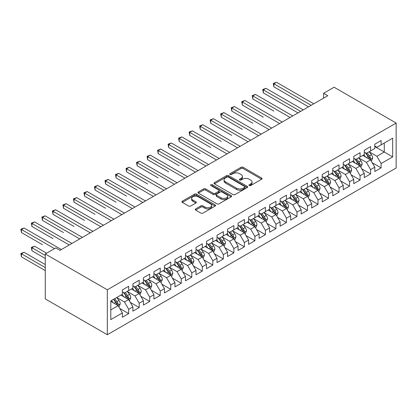 <?xml version="1.0" encoding="UTF-8"?>
<svg xmlns="http://www.w3.org/2000/svg" width="417" height="417" viewBox="0 0 417 417"><rect width="100%" height="100%" fill="white"/><g stroke="black" fill="none" stroke-linecap="round" stroke-linejoin="round"><path stroke-width="0.63" d="M249.246 185.555A1.022 0.589 0 0 0 250.69 185.555L261.657 179.221A1.459 0.844 0 0 0 262.084 178.627A1.459 0.844 0 0 0 261.657 178.028L243.075 167.3A1.459 0.844 0 0 0 241.01 167.3L230.043 173.634A1.022 0.589 0 0 0 229.741 174.051A1.022 0.589 0 0 0 230.043 174.468A1.022 0.589 0 0 0 231.487 174.468L232.905 173.649A4.67 2.695 0 0 1 239.514 173.649L241.062 174.541A4.67 2.695 0 0 1 242.433 176.448A4.67 2.695 0 0 1 241.062 178.356L239.645 179.174A1.022 0.589 0 0 0 239.342 179.591A1.022 0.589 0 0 0 239.645 180.008A1.022 0.589 0 0 0 241.089 180.008L242.506 179.19A4.67 2.695 0 0 1 249.116 179.19L250.664 180.087A4.67 2.695 0 0 1 252.035 181.994A4.67 2.695 0 0 1 250.664 183.902L249.246 184.721A1.022 0.589 0 0 0 248.944 185.138A1.022 0.589 0 0 0 249.246 185.555L249.246 184.721M195.688 208.907A1.459 0.844 0 0 0 195.26 209.501A1.459 0.844 0 0 0 195.688 210.095L200.9 213.108A1.459 0.844 0 0 0 202.964 213.108L215.151 206.071A1.459 0.844 0 0 0 215.579 205.477A1.459 0.844 0 0 0 215.151 204.883L196.569 194.15A1.459 0.844 0 0 0 194.499 194.15L182.318 201.187A1.459 0.844 0 0 0 181.89 201.781A1.459 0.844 0 0 0 182.318 202.375L188.614 206.014A1.459 0.844 0 0 0 190.684 206.014L195.896 203.006A1.459 0.844 0 0 0 196.324 202.407A1.459 0.844 0 0 0 195.896 201.812L192.774 200.009A3.904 2.257 0 0 1 191.627 198.414A3.904 2.257 0 0 1 194.041 196.329A3.904 2.257 0 0 1 198.294 196.819L210.528 203.882A3.904 2.257 0 0 1 211.674 205.477A3.904 2.257 0 0 1 209.261 207.562A3.904 2.257 0 0 1 205.008 207.072L202.964 205.894A1.459 0.844 0 0 0 200.9 205.894L195.688 208.907L195.688 210.095M45.271 253.974L107.331 289.799L107.331 334.736L45.271 298.911L45.271 253.974L55.789 247.901L59.996 250.33L327.783 95.722L323.576 93.299L323.576 98.151M323.576 93.299L334.095 87.226L396.15 123.051L107.331 289.799M233.009 194.567A1.459 0.844 0 0 0 235.073 194.567L247.255 187.535A1.459 0.844 0 0 0 247.682 186.941A1.459 0.844 0 0 0 247.255 186.342L228.672 175.614A1.459 0.844 0 0 0 226.608 175.614L214.427 182.646A1.459 0.844 0 0 0 213.999 183.245A1.459 0.844 0 0 0 214.427 183.84L233.009 194.567M211.273 185.773A1.022 0.589 0 0 1 212.31 185.919L212.31 184.705L231.206 195.615A1.459 0.844 0 0 1 231.633 196.209A1.459 0.844 0 0 1 231.206 196.803L219.019 203.84A1.459 0.844 0 0 1 216.955 203.84L198.372 193.107L198.372 191.919A1.459 0.844 0 0 0 197.945 192.513A1.459 0.844 0 0 0 198.372 193.107M198.372 191.919L203.585 188.906A1.459 0.844 0 0 1 205.649 188.906L213.186 193.259A1.459 0.844 0 0 0 215.25 193.259L218.711 191.262A1.459 0.844 0 0 0 219.139 190.663A1.459 0.844 0 0 0 218.711 190.069L210.866 185.539A1.022 0.589 0 0 1 210.564 185.122A1.022 0.589 0 0 1 211.195 184.575A1.022 0.589 0 0 1 212.31 184.705M107.331 334.736L396.15 167.988L396.15 123.051M374.8 146.549L384.266 152.017L384.266 143.031L392.678 138.173L381.112 144.85L381.112 140.539L374.8 144.183L374.8 148.494L370.593 150.923L370.593 146.612L364.281 150.256L364.281 154.566L360.074 156.995L360.074 152.685L353.762 156.328L353.762 160.639L349.555 163.068L349.555 158.757L343.243 162.401L343.243 166.711L339.037 169.14L339.037 164.83L332.73 168.473L332.73 172.784L328.518 175.213L328.518 170.902L322.211 174.546L322.211 178.857L318.004 181.286L318.004 176.975L311.692 180.618L311.692 184.929L307.485 187.358L307.485 183.047L301.173 186.691L301.173 191.002L296.967 193.431L296.967 189.12L290.654 192.763L290.654 197.074L286.448 199.503L286.448 195.192L280.135 198.836L280.135 203.147L275.929 205.576L275.929 201.265L269.622 204.909L269.622 209.219L265.41 211.648L265.41 207.338L259.103 210.981L259.103 215.292L254.896 217.721L254.896 213.41L248.584 217.054L248.584 221.364L244.378 223.793L244.378 219.483L238.065 223.126L238.065 227.437L233.859 229.866L233.859 225.555L227.546 229.199L227.546 233.51L223.34 235.939L223.34 231.628L217.028 235.271L217.028 239.582L212.821 242.011L212.821 237.7L206.514 241.344L206.514 245.655L202.308 248.084L202.308 243.773L195.995 247.417L195.995 251.727L191.789 254.156L191.789 249.846L185.476 253.489L185.476 257.8L181.27 260.229L181.27 255.918L174.958 259.562L174.958 263.872L170.751 266.301L170.751 261.991L164.439 265.634L164.439 269.945L160.232 272.374L160.232 268.063L153.925 271.707L153.925 276.018L149.713 278.447L149.713 274.136L143.406 277.779L143.406 282.09L139.2 284.519L139.2 280.208L132.887 283.852L132.887 288.163L128.681 290.592L128.681 286.281L122.369 289.924L122.369 294.235L110.797 300.912L110.797 319.615L122.369 312.938L118.162 305.651L110.797 301.397M392.678 138.173L392.678 156.875L381.112 163.553L376.9 156.266L369.274 151.866M372.219 162.734L381.112 167.869L381.112 163.553M381.112 167.869L374.8 171.512L374.8 167.196L370.593 169.625L366.387 162.338L358.761 157.939M361.706 168.807L370.593 173.941L370.593 169.625M370.593 173.941L364.281 177.585L364.281 173.269L360.074 175.698L355.868 168.411L348.242 164.011M351.187 174.879L360.074 180.014L360.074 175.698M360.074 180.014L353.762 183.657L353.762 179.341L349.555 181.77L345.349 174.483L337.723 170.084M340.668 180.952L349.555 186.086L349.555 181.77M349.555 186.086L343.243 189.725L343.243 185.414L339.037 187.843L334.83 180.556L327.204 176.156M330.149 187.024L339.037 192.154L339.037 187.843M339.037 192.154L332.73 195.797L332.73 191.486L328.518 193.915L324.311 186.628L316.685 182.229M319.631 193.097L328.518 198.226L328.518 193.915M328.518 198.226L322.211 201.87L322.211 197.559L318.004 199.988L313.793 192.701L306.167 188.302M309.117 199.17L318.004 204.299L318.004 199.988M318.004 204.299L311.692 207.942L311.692 203.632L307.485 206.061L303.279 198.773L295.653 194.374M298.598 205.242L307.485 210.371L307.485 206.061M307.485 210.371L301.173 214.015L301.173 209.704L296.967 212.133L292.76 204.846L285.134 200.447M288.079 211.315L296.967 216.444L296.967 212.133M296.967 216.444L290.654 220.087L290.654 215.777L286.448 218.206L282.241 210.919L274.615 206.519M277.56 217.387L286.448 222.516L286.448 218.206M286.448 222.516L280.135 226.16L280.135 221.849L275.929 224.278L271.722 216.991L264.097 212.592M267.042 223.46L275.929 228.589L275.929 224.278M275.929 228.589L269.622 232.233L269.622 227.922L265.41 230.351L261.204 223.064L253.578 218.664M256.523 229.532L265.41 234.662L265.41 230.351M265.41 234.662L259.103 238.305L259.103 233.994L254.896 236.423L250.685 229.136L243.064 224.737M246.009 235.605L254.896 240.734L254.896 236.423M254.896 240.734L248.584 244.378L248.584 240.067L244.378 242.496L240.171 235.209L232.545 230.81M235.49 241.678L244.378 246.807L244.378 242.496M244.378 246.807L238.065 250.45L238.065 246.139L233.859 248.568L229.652 241.281L222.026 236.882M224.972 247.75L233.859 252.879L233.859 248.568M233.859 252.879L227.546 256.523L227.546 252.212L223.34 254.641L219.133 247.354L211.508 242.949M214.453 253.823L223.34 258.952L223.34 254.641M223.34 258.952L217.028 262.595L217.028 258.285L212.821 260.714L208.615 253.427L200.989 249.022M203.934 259.895L212.821 265.024L212.821 260.714M212.821 265.024L206.514 268.668L206.514 264.357L202.308 266.786L198.096 259.499L190.47 255.095M193.415 265.968L202.308 271.097L202.308 266.786M202.308 271.097L195.995 274.74L195.995 270.43L191.789 272.859L187.582 265.572L179.956 261.167M182.901 272.04L191.789 277.169L191.789 272.859M191.789 277.169L185.476 280.813L185.476 276.502L181.27 278.931L177.063 271.644L169.438 267.24M172.383 278.113L181.27 283.242L181.27 278.931M181.27 283.242L174.958 286.886L174.958 282.575L170.751 285.004L166.545 277.717L158.919 273.312M161.864 284.185L170.751 289.315L170.751 285.004M170.751 289.315L164.439 292.958L164.439 288.647L160.232 291.076L156.026 283.789L148.4 279.385M151.345 290.258L160.232 295.387L160.232 291.076M160.232 295.387L153.925 299.031L153.925 294.72L149.713 297.149L145.507 289.862L137.881 285.457M140.826 296.331L149.713 301.46L149.713 297.149M149.713 301.46L143.406 305.103L143.406 300.793L139.2 303.222L134.988 295.934L127.362 291.53M130.312 302.403L139.2 307.532L139.2 303.222M139.2 307.532L132.887 311.176L132.887 306.865L128.681 309.294L124.475 302.007L116.849 297.602M119.794 308.476L128.681 313.605L128.681 309.294M128.681 313.605L122.369 317.248L122.369 312.938M122.369 291.806L124.475 293.021L128.681 290.592M110.797 309.899L118.162 305.651M132.887 285.734L134.988 286.948L139.2 284.519M124.475 302.007L128.681 299.578L120.899 295.085M132.887 306.865L128.681 299.578M143.406 279.661L145.507 280.876L149.713 278.447M134.988 295.934L139.2 293.505L131.412 289.012M143.406 300.793L139.2 293.505M153.925 273.588L156.026 274.803L160.232 272.374M145.507 289.862L149.713 287.433L141.931 282.94M153.925 294.72L149.713 287.433M164.439 267.516L166.545 268.73L170.751 266.301M156.026 283.789L160.232 281.36L152.45 276.867M164.439 288.647L160.232 281.36M174.958 261.443L177.063 262.658L181.27 260.229M166.545 277.717L170.751 275.288L162.969 270.795M174.958 282.575L170.751 275.288M185.476 255.371L187.582 256.585L191.789 254.156M177.063 271.644L181.27 269.215L173.488 264.722M185.476 276.502L181.27 269.215M195.995 249.298L198.096 250.513L202.308 248.084M187.582 265.572L191.789 263.143L184.001 258.649M195.995 270.43L191.789 263.143M206.514 243.226L208.615 244.44L212.821 242.011M198.096 259.499L202.308 257.07L194.52 252.577M206.514 264.357L202.308 257.07M217.028 237.153L219.133 238.368L223.34 235.939M208.615 253.427L212.821 250.998L205.039 246.504M217.028 258.285L212.821 250.998M227.546 231.081L229.652 232.295L233.859 229.866M219.133 247.354L223.34 244.925L215.558 240.432M227.546 252.212L223.34 244.925M238.065 225.008L240.171 226.222L244.378 223.793M229.652 241.281L233.859 238.852L226.077 234.359M238.065 246.139L233.859 238.852M248.584 218.935L250.685 220.15L254.896 217.721M240.171 235.209L244.378 232.78L236.595 228.287M248.584 240.067L244.378 232.78M259.103 212.863L261.204 214.077L265.41 211.648M250.685 229.136L254.896 226.707L247.109 222.214M259.103 233.994L254.896 226.707M269.622 206.79L271.722 208.005L275.929 205.576M261.204 223.064L265.41 220.635L257.628 216.142M269.622 227.922L265.41 220.635M280.135 200.718L282.241 201.932L286.448 199.503M271.722 216.991L275.929 214.562L268.147 210.069M280.135 221.849L275.929 214.562M290.654 194.645L292.76 195.86L296.967 193.431M282.241 210.919L286.448 208.49L278.665 203.996M290.654 215.777L286.448 208.49M301.173 188.573L303.279 189.787L307.485 187.358M292.76 204.846L296.967 202.417L289.184 197.924M301.173 209.704L296.967 202.417M311.692 182.5L313.793 183.715L318.004 181.286M303.279 198.773L307.485 196.344L299.703 191.851M311.692 203.632L307.485 196.344M322.211 176.427L324.311 177.642L328.518 175.213M313.793 192.701L318.004 190.272L310.217 185.779M322.211 197.559L318.004 190.272M332.73 170.355L334.83 171.569L339.037 169.14M324.311 186.628L328.518 184.199L320.736 179.706M332.73 191.486L328.518 184.199M343.243 164.282L345.349 165.497L349.555 163.068M334.83 180.556L339.037 178.127L331.254 173.634M343.243 185.414L339.037 178.127M353.762 158.21L355.868 159.424L360.074 156.995M345.349 174.483L349.555 172.054L341.773 167.561M353.762 179.341L349.555 172.054M364.281 152.137L366.387 153.352L370.593 150.923M355.868 168.411L360.074 165.982L352.292 161.488M364.281 173.269L360.074 165.982M374.8 146.065L376.9 147.279L381.112 144.85M366.387 162.338L370.593 159.909L362.806 155.416M374.8 167.196L370.593 159.909M376.9 156.266L384.266 152.017L392.678 156.875M249.653 185.701L250.664 185.117A4.67 2.695 0 0 0 252.035 183.209L252.035 181.994M242.433 176.448L242.433 177.663A4.67 2.695 0 0 1 241.062 179.571L240.051 180.154M261.641 179.232L243.075 168.515A1.459 0.844 0 0 0 241.01 168.515L230.45 174.614M247.239 187.546L228.672 176.829A1.459 0.844 0 0 0 226.608 176.829L214.447 183.85M244.675 187.358A1.022 0.589 0 0 0 244.977 186.941A1.022 0.589 0 0 0 244.675 186.524L228.365 177.105A1.022 0.589 0 0 0 226.921 177.105L225.42 177.97A4.67 2.695 0 0 0 224.054 179.878A4.67 2.695 0 0 0 225.42 181.786L236.569 188.223A4.67 2.695 0 0 0 243.179 188.223L244.675 187.358L244.675 188.573A1.022 0.589 0 0 0 244.977 188.156L244.977 186.941M224.054 179.878L224.054 181.093A4.67 2.695 0 0 0 225.42 183L225.42 181.786M244.675 188.573L243.179 189.438A4.67 2.695 0 0 1 236.569 189.438L225.42 183M198.393 193.118L203.585 190.121L203.585 188.906M219.139 190.663L219.139 191.877A1.459 0.844 0 0 1 218.711 192.477L215.25 194.473A1.459 0.844 0 0 1 213.186 194.473L205.649 190.121A1.459 0.844 0 0 0 203.585 190.121M212.31 185.919L231.185 196.814M221.01 197.773A3.904 2.257 0 0 0 225.263 198.263A3.904 2.257 0 0 0 227.677 196.178A3.904 2.257 0 0 0 226.53 194.583L222.219 192.096A1.459 0.844 0 0 0 220.155 192.096L216.699 194.093A1.459 0.844 0 0 0 216.272 194.687A1.459 0.844 0 0 0 216.699 195.286L221.01 197.773L221.01 198.987A3.904 2.257 0 0 0 225.263 199.477A3.904 2.257 0 0 0 227.677 197.392L227.677 196.178M216.272 194.687L216.272 195.901A1.459 0.844 0 0 0 216.699 196.501L216.699 195.286M221.01 198.987L216.699 196.501M211.674 205.477L211.674 206.691A3.904 2.257 0 0 1 209.261 208.776A3.904 2.257 0 0 1 205.008 208.286L202.964 207.108A1.459 0.844 0 0 0 200.9 207.108L195.709 210.105M191.627 198.414L191.627 199.628A3.904 2.257 0 0 0 192.774 201.223L192.774 200.009M195.875 203.016L192.774 201.223M215.13 206.087L196.569 195.364A1.459 0.844 0 0 0 194.499 195.364L182.338 202.391M371.37 161.259L372.673 158.079A3.941 2.278 -120 0 0 371.417 154.723L369.181 151.736M365.62 157.042L363.921 154.775M363.129 155.604L362.936 155.343M273.86 111.104L252.822 98.959L252.822 95.926L255.454 94.409L292.76 115.947M369.848 159.482L370.458 158.934L370.546 158.246A3.941 2.278 -120 0 0 369.415 155.875L367.184 152.893M365.907 153.075L368.67 156.761A2.007 1.157 60 0 1 369.035 157.371L370.546 158.246M365.214 152.679L368.154 156.604A3.941 2.278 60 0 1 369.285 158.976L369.363 159.2M311.165 105.319L273.86 83.781L276.487 82.264L313.793 103.802M308.533 106.835L273.86 86.819L273.86 83.781L273.281 83.447L276.487 82.264M273.86 86.819L273.281 83.447M360.851 167.332L362.154 164.152A3.941 2.278 -120 0 0 360.898 160.795L358.662 157.808M355.102 163.115L353.402 160.847M352.61 161.676L352.417 161.415M263.341 117.177L242.303 105.032L242.303 101.998L244.935 100.481L282.241 122.019M359.329 165.554L359.944 165.007L360.027 164.319A3.941 2.278 -120 0 0 358.901 161.947L356.665 158.966M355.388 159.148L358.151 162.833A2.007 1.157 60 0 1 358.516 163.443L360.027 164.319M354.695 158.752L357.635 162.677A3.941 2.278 60 0 1 358.766 165.049L358.844 165.273M350.332 173.404L351.635 170.225A3.941 2.278 -120 0 0 350.379 166.868L348.148 163.881M344.583 169.187L342.889 166.92M342.091 167.749L341.898 167.488M252.822 123.25L231.784 111.104L231.784 108.071L234.417 106.554L271.722 128.092M348.815 171.627L349.425 171.079L349.509 170.391A3.941 2.278 -120 0 0 348.383 168.02L346.146 165.038M344.869 165.221L347.632 168.906A2.007 1.157 60 0 1 347.997 169.516L349.509 170.391M344.176 164.824L347.121 168.749A3.941 2.278 60 0 1 348.247 171.121L348.325 171.345M300.647 111.391L263.341 89.853L265.968 88.336L303.279 109.874M298.019 112.908L263.341 92.887L263.341 89.853L262.762 89.519L265.968 88.336M263.341 92.887L262.762 89.519M290.128 117.464L252.243 95.592L255.454 94.409M252.822 98.959L252.243 95.592M339.819 179.477L341.122 176.292A3.941 2.278 -120 0 0 339.86 172.94L337.629 169.954M334.069 175.26L332.37 172.992M331.572 173.821L331.379 173.561M242.303 129.322L221.271 117.177L221.271 114.143L223.898 112.626L261.204 134.165M338.296 177.699L338.906 177.152L338.99 176.464A3.941 2.278 -120 0 0 337.864 174.092L335.628 171.111M334.356 171.293L337.113 174.978A2.007 1.157 60 0 1 337.478 175.588L338.99 176.464M333.663 170.897L336.602 174.822A3.941 2.278 60 0 1 337.728 177.194L337.812 177.418M329.3 185.549L330.603 182.365A3.941 2.278 -120 0 0 329.347 179.013L327.11 176.026M323.55 181.332L321.851 179.065M321.059 179.894L320.861 179.633M231.784 135.395L210.752 123.25L210.752 120.216L213.379 118.699L250.685 140.237M327.778 183.772L328.387 183.225L328.476 182.537A3.941 2.278 -120 0 0 327.345 180.165L325.109 177.183M323.837 177.366L326.594 181.051A2.007 1.157 60 0 1 326.959 181.661L328.476 182.537M323.144 176.97L326.084 180.895A3.941 2.278 60 0 1 327.209 183.266L327.293 183.49M279.609 123.536L241.724 101.665L244.935 100.481M242.303 105.032L241.724 101.665M269.095 129.609L231.206 107.737L234.417 106.554M231.784 111.104L231.206 107.737M318.781 191.622L320.084 188.437A3.941 2.278 -120 0 0 318.828 185.085L316.592 182.099M313.031 187.405L311.332 185.138M310.54 185.966L310.347 185.706M221.271 141.467L200.233 129.322L200.233 126.288L202.86 124.772L240.171 146.31M317.259 189.844L317.869 189.297L317.957 188.609A3.941 2.278 -120 0 0 316.826 186.237L314.595 183.256M313.318 183.438L316.076 187.124A2.007 1.157 60 0 1 316.44 187.733L317.957 188.609M312.625 183.042L315.565 186.967A3.941 2.278 60 0 1 316.696 189.334L316.774 189.563M258.576 135.681L220.692 113.81L223.898 112.626M221.271 117.177L220.692 113.81M308.262 197.694L309.565 194.51A3.941 2.278 -120 0 0 308.309 191.153L306.073 188.171M302.513 193.478L300.813 191.21M300.021 192.039L299.828 191.778M210.752 147.54L189.714 135.395L189.714 132.361L192.346 130.844L229.652 152.382M306.74 195.917L307.35 195.37L307.438 194.682A3.941 2.278 -120 0 0 306.307 192.31L304.076 189.328M302.799 189.511L305.562 193.196A2.007 1.157 60 0 1 305.927 193.806L307.438 194.682M302.106 189.109L305.046 193.04A3.941 2.278 60 0 1 306.177 195.406L306.255 195.636M248.058 141.754L210.173 119.882L213.379 118.699M210.752 123.25L210.173 119.882M297.743 203.767L299.046 200.582A3.941 2.278 -120 0 0 297.79 197.225L295.554 194.244M291.994 199.55L290.295 197.283M289.502 198.111L289.309 197.851M200.233 153.612L179.195 141.467L179.195 138.434L181.828 136.917L219.133 158.455M296.221 201.99L296.836 201.442L296.92 200.754A3.941 2.278 -120 0 0 295.794 198.383L293.558 195.401M292.281 195.583L295.043 199.269A2.007 1.157 60 0 1 295.408 199.879L296.92 200.754M291.587 195.182L294.532 199.112A3.941 2.278 60 0 1 295.658 201.479L295.736 201.708M287.224 209.84L288.533 206.655A3.941 2.278 -120 0 0 287.271 203.298L285.04 200.316M281.475 205.623L279.781 203.355M278.983 204.184L278.791 203.923M189.714 159.685L168.682 147.54L168.682 144.506L171.309 142.989L208.615 164.527M285.708 208.062L286.317 207.515L286.401 206.827A3.941 2.278 -120 0 0 285.275 204.455L283.039 201.474M281.767 201.656L284.524 205.341A2.007 1.157 60 0 1 284.889 205.951L286.401 206.827M281.068 201.255L284.013 205.185A3.941 2.278 60 0 1 285.139 207.551L285.218 207.781M276.711 215.912L278.014 212.727A3.941 2.278 -120 0 0 276.752 209.37L274.522 206.389M270.961 211.695L269.262 209.428M268.465 210.257L268.272 209.996M179.195 165.757L158.163 153.612L158.163 150.579L160.79 149.062L198.096 170.6M275.189 214.135L275.799 213.587L275.882 212.899A3.941 2.278 -120 0 0 274.756 210.528L272.52 207.546M271.248 207.729L274.005 211.414A2.007 1.157 60 0 1 274.37 212.024L275.882 212.899M270.555 207.327L273.495 211.257A3.941 2.278 60 0 1 274.621 213.624L274.704 213.853M266.192 221.985L267.495 218.8A3.941 2.278 -120 0 0 266.239 215.443L264.003 212.462M260.443 217.768L258.743 215.5M257.951 216.329L257.758 216.069M168.682 171.83L147.644 159.685L147.644 156.651L150.271 155.134L187.582 176.672M264.67 220.207L265.28 219.66L265.368 218.972A3.941 2.278 -120 0 0 264.237 216.6L262.006 213.619M260.729 213.801L263.487 217.486A2.007 1.157 60 0 1 263.852 218.096L265.368 218.972M260.036 213.4L262.976 217.33A3.941 2.278 60 0 1 264.107 219.696L264.185 219.926M255.673 228.057L256.976 224.872A3.941 2.278 -120 0 0 255.72 221.516L253.484 218.534M249.924 223.84L248.224 221.573M247.432 222.402L247.239 222.141M158.163 177.903L137.125 165.757L137.125 162.724L139.758 161.207L177.063 182.745M254.151 226.28L254.761 225.733L254.85 225.044A3.941 2.278 -120 0 0 253.718 222.673L251.487 219.691M250.21 219.874L252.968 223.559A2.007 1.157 60 0 1 253.333 224.169L254.85 225.044M249.517 219.472L252.457 223.403A3.941 2.278 60 0 1 253.588 225.769L253.666 225.998M245.154 234.13L246.457 230.945A3.941 2.278 -120 0 0 245.201 227.588L242.965 224.607M239.405 229.913L237.706 227.646M236.913 228.474L236.72 228.214M147.644 183.975L126.606 171.83L126.606 168.796L129.239 167.274L166.545 188.818M243.632 232.352L244.331 231.117A3.941 2.278 -120 0 0 243.205 228.745L240.969 225.764M239.692 225.946L242.454 229.631A2.007 1.157 60 0 1 242.819 230.241L244.331 231.117M238.998 225.545L241.938 229.475A3.941 2.278 60 0 1 243.069 231.842L243.147 232.071M234.635 240.202L235.939 237.018A3.941 2.278 -120 0 0 234.682 233.661L232.446 230.679M228.886 235.986L227.192 233.718M226.395 234.547L226.202 234.286M137.125 190.048L116.088 177.903L116.088 174.869L118.72 173.347L156.026 194.89M233.113 238.425L233.728 237.872L233.812 237.19A3.941 2.278 -120 0 0 232.686 234.818L230.45 231.831M229.173 232.019L231.935 235.704A2.007 1.157 60 0 1 232.3 236.314L233.812 237.19M228.48 231.617L231.425 235.542A3.941 2.278 60 0 1 232.55 237.914L232.629 238.143M224.117 246.275L225.425 243.09A3.941 2.278 -120 0 0 224.164 239.733L221.933 236.752M218.372 242.058L216.673 239.791M126.606 196.12L105.574 183.975L105.574 180.942L108.201 179.419L145.507 200.963M222.6 244.498L223.21 243.945L223.293 243.262A3.941 2.278 -120 0 0 222.167 240.89L219.931 237.904M218.659 238.091L221.417 241.777A2.007 1.157 60 0 1 221.781 242.386L223.293 243.262M217.966 237.69L220.906 241.615A3.941 2.278 60 0 1 222.032 243.987L222.115 244.216M213.603 252.348L214.906 249.163A3.941 2.278 -120 0 0 213.645 245.806L211.414 242.824M207.854 248.131L206.154 245.863M116.088 202.193L95.055 190.048L95.055 187.014L97.682 185.492L134.988 207.035M212.081 250.57L212.779 249.33A3.941 2.278 -120 0 0 211.648 246.963L209.412 243.976M208.14 244.164L210.898 247.849A2.007 1.157 60 0 1 211.263 248.459L212.779 249.33M207.447 243.763L210.387 247.688A3.941 2.278 60 0 1 211.513 250.059L211.596 250.289M237.539 147.827L199.654 125.955L202.86 124.772M200.233 129.322L199.654 125.955M227.02 153.899L189.136 132.027L192.346 130.844M189.714 135.395L189.136 132.027M216.506 159.972L178.617 138.1L181.828 136.917M179.195 141.467L178.617 138.1M205.988 166.044L168.103 144.173L171.309 142.989M168.682 147.54L168.103 144.173M195.469 172.117L157.584 150.245L160.79 149.062M158.163 153.612L157.584 150.245M184.95 178.189L147.065 156.318L150.271 155.134M147.644 159.685L147.065 156.318M174.431 184.262L136.547 162.39L139.758 161.207M137.125 165.757L136.547 162.39M163.912 190.334L126.028 168.463L129.239 167.274M126.606 171.83L126.028 168.463M153.399 196.407L115.509 174.535L118.72 173.347M116.088 177.903L115.509 174.535M203.084 258.42L204.387 255.235A3.941 2.278 -120 0 0 203.131 251.878L200.895 248.897M197.335 254.203L195.636 251.936M105.574 208.265L84.536 196.12L84.536 193.087L87.163 191.565L124.475 213.108M201.562 256.643L202.261 255.402A3.941 2.278 -120 0 0 201.13 253.036L198.899 250.049M197.622 250.236L200.379 253.922A2.007 1.157 60 0 1 200.744 254.532L202.261 255.402M196.928 249.835L199.868 253.76A3.941 2.278 60 0 1 200.999 256.132L201.077 256.361M142.88 202.48L104.995 180.608L108.201 179.419M105.574 183.975L104.995 180.608M192.565 264.493L193.869 261.308A3.941 2.278 -120 0 0 192.612 257.951L190.376 254.969M186.816 260.276L185.117 258.008M95.055 214.338L74.017 202.193L74.017 199.159L76.65 197.637L113.956 219.18M191.043 262.715L191.742 261.475A3.941 2.278 -120 0 0 190.611 259.108L188.38 256.121M187.103 256.309L189.865 259.994A2.007 1.157 60 0 1 190.23 260.604L191.742 261.475M186.409 255.908L189.349 259.833A3.941 2.278 60 0 1 190.48 262.204L190.559 262.434M132.361 208.552L94.477 186.68L97.682 185.492M95.055 190.048L94.477 186.68M182.047 270.565L183.35 267.38A3.941 2.278 -120 0 0 182.093 264.024L179.857 261.042M176.297 266.343L174.598 264.081M84.536 220.411L63.499 208.265L63.499 205.232L66.131 203.71L103.437 225.253M180.525 268.788L181.14 268.235L181.223 267.547A3.941 2.278 -120 0 0 180.097 265.181L177.861 262.194M176.584 262.382L179.346 266.067A2.007 1.157 60 0 1 179.711 266.677L181.223 267.547M175.891 261.98L178.83 265.905A3.941 2.278 60 0 1 179.962 268.277L180.04 268.506M121.842 214.625L83.958 192.753L87.163 191.565M84.536 196.12L83.958 192.753M171.528 276.638L172.831 273.453A3.941 2.278 -120 0 0 171.575 270.096L169.338 267.115M165.778 272.416L164.084 270.153M74.017 226.483L52.98 214.338L52.98 211.304L55.612 209.782L92.918 231.326M170.011 274.86L170.621 274.308L170.704 273.62A3.941 2.278 -120 0 0 169.578 271.253L167.342 268.267M166.065 268.454L168.828 272.139A2.007 1.157 60 0 1 169.193 272.749L170.704 273.62M165.372 268.053L168.317 271.978A3.941 2.278 60 0 1 169.443 274.35L169.521 274.579M111.323 220.697L73.439 198.826L76.65 197.637M74.017 202.193L73.439 198.826M161.014 282.71L162.317 279.526A3.941 2.278 -120 0 0 161.056 276.169L158.825 273.187M155.265 278.488L153.565 276.221M63.499 232.556L42.466 220.411L42.466 217.377L45.093 215.855L82.399 237.393M159.492 280.933L160.102 280.38L160.185 279.692A3.941 2.278 -120 0 0 159.059 277.326L156.823 274.339M155.551 274.527L158.309 278.212A2.007 1.157 60 0 1 158.674 278.822L160.185 279.692M154.858 274.125L157.798 278.05A3.941 2.278 60 0 1 158.924 280.422L159.007 280.651M100.805 226.77L62.92 204.898L66.131 203.71M63.499 208.265L62.92 204.898M150.495 288.783L151.798 285.598A3.941 2.278 -120 0 0 150.542 282.241L148.306 279.26M144.746 284.561L143.047 282.293M52.98 238.628L31.947 226.483L31.947 223.449L34.575 221.927L71.88 243.465M148.973 287.005L149.672 285.765A3.941 2.278 -120 0 0 148.541 283.398L146.304 280.412M145.033 280.599L147.79 284.285A2.007 1.157 60 0 1 148.155 284.894L149.672 285.765M144.339 280.198L147.279 284.123A3.941 2.278 60 0 1 148.405 286.495L148.488 286.724M90.291 232.842L52.401 210.971L55.612 209.782M52.98 214.338L52.401 210.971M139.976 294.855L141.28 291.671A3.941 2.278 -120 0 0 140.023 288.314L137.787 285.332M134.227 290.633L132.528 288.366M42.466 244.701L21.429 232.556L21.429 229.522L24.056 228L61.367 249.538M138.454 293.078L139.153 291.837A3.941 2.278 -120 0 0 138.022 289.471L135.791 286.484M134.514 286.672L137.271 290.357A2.007 1.157 60 0 1 137.636 290.967L139.153 291.837M133.821 286.271L136.76 290.196A3.941 2.278 60 0 1 137.891 292.567L137.97 292.797M79.772 238.915L41.888 217.038L45.093 215.855M42.466 220.411L41.888 217.038M129.458 300.928L130.761 297.743A3.941 2.278 -120 0 0 129.505 294.386L127.268 291.405M123.708 296.706L122.009 294.438M46.641 253.182L34.575 246.218L31.947 247.74L31.947 250.773L45.271 258.467M127.936 299.151L128.634 297.91A3.941 2.278 -120 0 0 127.503 295.538L125.272 292.557M123.995 292.744L126.758 296.43A2.007 1.157 60 0 1 127.122 297.04L128.634 297.91M123.302 292.343L126.242 296.268A3.941 2.278 60 0 1 127.373 298.64L127.451 298.869M31.947 250.773L31.369 247.401L45.271 255.433M31.369 247.401L34.575 246.218M69.253 244.987L31.369 223.111L34.575 221.927M31.947 226.483L31.369 223.111M118.939 307.001L120.242 303.816A3.941 2.278 -120 0 0 118.986 300.459L116.75 297.477M113.189 302.778L111.49 300.511M45.271 264.54L24.056 252.29L21.429 253.812L21.429 256.846L45.271 270.612M117.417 305.223L118.032 304.671L118.115 303.983A3.941 2.278 -120 0 0 116.989 301.611L114.753 298.629M113.768 299.203L116.239 302.502A2.007 1.157 60 0 1 116.604 303.112L118.115 303.983M113.492 299.359L115.728 302.341A3.941 2.278 60 0 1 116.854 304.712L116.932 304.942M21.429 256.846L20.85 253.473L45.271 267.578M20.85 253.473L24.056 252.29M54.528 248.631L20.85 229.183L24.056 228M21.429 232.556L20.85 229.183M250.664 185.117L250.664 183.902M239.645 180.008L239.645 179.174M241.062 179.571L241.062 178.356M230.043 174.468L230.043 173.634M241.01 168.515L241.01 167.3M243.075 168.515L243.075 167.3M261.657 179.221L261.657 178.028M214.427 183.84L214.427 182.646M226.608 176.829L226.608 175.614M228.672 176.829L228.672 175.614M247.255 187.535L247.255 186.342M236.569 189.438L236.569 188.223M243.179 189.438L243.179 188.223M205.649 190.121L205.649 188.906M213.186 194.473L213.186 193.259M215.25 194.473L215.25 193.259M218.711 192.477L218.711 191.262M231.206 196.803L231.206 195.615M200.9 207.108L200.9 205.894M202.964 207.108L202.964 205.894M205.008 208.286L205.008 207.072M195.896 203.006L195.896 201.812M182.318 202.375L182.318 201.187M194.499 195.364L194.499 194.15M196.569 195.364L196.569 194.15M215.151 206.071L215.151 204.883M370.098 159.628L372.647 158.152M369.415 155.875L371.417 154.723M366.507 157.553L368.154 156.604M359.579 165.7L362.128 164.225M358.901 161.947L360.898 160.795M355.993 163.626L357.635 162.677M349.06 171.773L351.614 170.298M348.383 168.02L350.379 166.868M345.474 169.698L347.121 168.749M338.541 177.845L341.096 176.37M337.864 174.092L339.86 172.94M334.955 175.771L336.602 174.822M328.028 183.918L330.577 182.443M327.345 180.165L329.347 179.013M324.436 181.843L326.084 180.895M317.509 189.99L320.058 188.515M316.826 186.237L318.828 185.085M313.918 187.916L315.565 186.967M306.99 196.063L309.539 194.588M306.307 192.31L308.309 191.153M303.399 193.988L305.046 193.04M296.471 202.136L299.02 200.66M295.794 198.383L297.79 197.225M292.885 200.061L294.532 199.112M285.953 208.208L288.507 206.733M285.275 204.455L287.271 203.298M282.366 206.134L284.013 205.185M275.434 214.275L277.988 212.806M274.756 210.528L276.752 209.37M271.848 212.206L273.495 211.257M264.92 220.348L267.469 218.878M264.237 216.6L266.239 215.443M261.329 218.279L262.976 217.33M254.401 226.421L256.95 224.951M253.718 222.673L255.72 221.516M250.81 224.351L252.457 223.403M243.882 232.493L246.431 231.023M243.205 228.745L245.201 227.588M240.291 230.424L241.938 229.475M233.364 238.566L235.913 237.096M232.686 234.818L234.682 233.661M229.777 236.496L231.425 235.542M222.845 244.638L225.399 243.168M222.167 240.89L224.164 239.733M219.259 242.569L220.906 241.615M212.326 250.711L214.88 249.241M211.648 246.963L213.645 245.806M208.74 248.641L210.387 247.688M201.812 256.783L204.361 255.313M201.13 253.036L203.131 251.878M198.221 254.714L199.868 253.76M191.294 262.856L193.842 261.386M190.611 259.108L192.612 257.951M187.702 260.787L189.349 259.833M180.775 268.929L183.324 267.459M180.097 265.181L182.093 264.024M177.189 266.859L178.83 265.905M170.256 275.001L172.81 273.531M169.578 271.253L171.575 270.096M166.67 272.932L168.317 271.978M159.737 281.074L162.291 279.604M159.059 277.326L161.056 276.169M156.151 279.004L157.798 278.05M149.223 287.146L151.772 285.676M148.541 283.398L150.542 282.241M145.632 285.077L147.279 284.123M138.705 293.219L141.254 291.749M138.022 289.471L140.023 288.314M135.113 291.149L136.76 290.196M128.186 299.291L130.735 297.821M127.503 295.538L129.505 294.386M124.594 297.222L126.242 296.268M117.667 305.364L120.216 303.894M116.989 301.611L118.986 300.459M114.081 303.295L115.728 302.341"/></g></svg>
